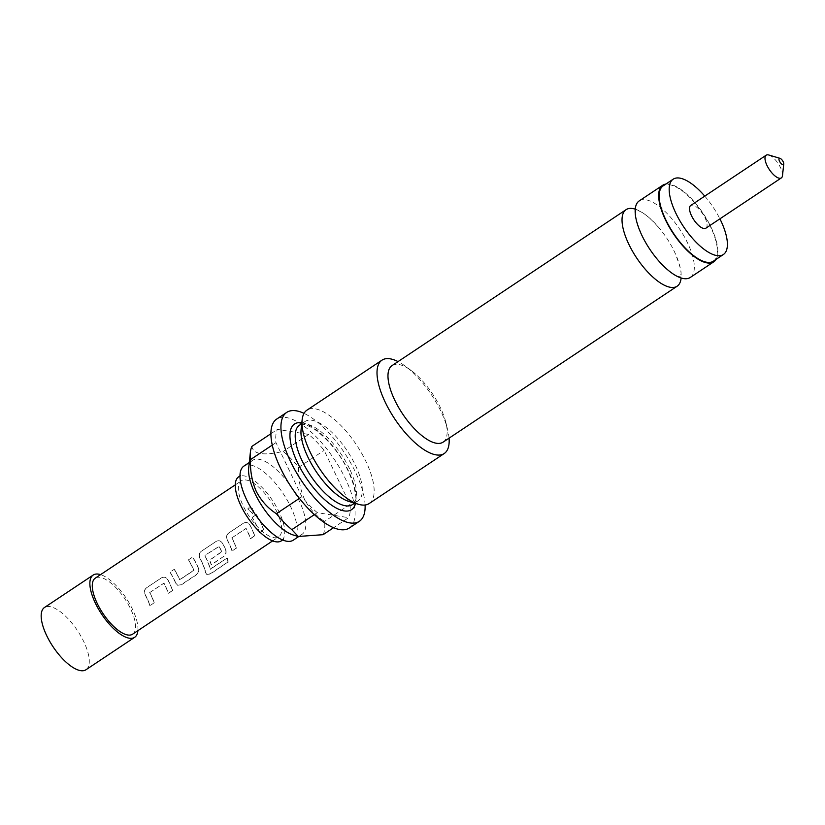 <?xml version="1.0" encoding="UTF-8"?>
<svg xmlns="http://www.w3.org/2000/svg" width="825" height="825" viewBox="0 0 825 825"><rect width="100%" height="100%" fill="white"/><g stroke="black" fill="none" stroke-linecap="round" stroke-linejoin="round"><path stroke-width="0.62" stroke-dasharray="4.12 3.09" d="M248.645 507.942C253.409 507.488 254.75 509.334 252.677 513.48L247.748 508.912L248.645 507.942M252.728 513.449L247.655 509.056L248.572 508.087C253.327 507.612 254.647 509.438 252.563 513.562L252.728 513.449M690.257 277.478A46.004 18.006 56.3 0 0 687.524 242.849A46.004 18.006 56.3 0 0 639.231 200.898M243.922 466.084A44.509 17.418 -123.7 0 1 290.647 506.663A44.509 17.418 -123.7 0 1 293.287 540.169M782.502 175.581A13.654 5.342 56.3 0 0 780.522 167.64A13.654 5.342 56.3 0 0 768.807 155.007M705.849 228.205A13.654 5.342 56.3 0 0 705.045 217.934A13.654 5.342 56.3 0 0 690.711 205.487M713.357 261.195A45.262 17.717 56.3 0 0 710.665 227.123A45.262 17.717 56.3 0 0 663.166 185.862M635.25 209.148A46.004 18.006 -123.7 0 1 660.505 229.618A46.004 18.006 -123.7 0 1 671.942 246.788A46.004 18.006 -123.7 0 1 674.396 251.594A46.004 18.006 -123.7 0 1 681.11 277.984M443.066 442.169A46.004 18.006 56.3 0 0 445.851 422.41A46.004 18.006 56.3 0 0 440.344 407.54A46.004 18.006 56.3 0 0 411.355 370.631A46.004 18.006 56.3 0 0 392.05 365.588M665.857 184.068A46.004 18.006 -123.7 0 1 711.037 227.184A46.004 18.006 -123.7 0 1 716.048 259.401M132.588 634.198A33.66 13.179 56.3 0 0 130.587 608.86A33.66 13.179 56.3 0 0 95.257 578.17M149.851 605.602A33.66 13.179 56.3 0 0 146.788 598.063A33.66 13.179 56.3 0 0 145.128 594.794C143.839 591.948 144.303 589.617 146.51 587.782L161.246 577.964C163.835 576.613 165.99 577.201 167.722 579.738A33.66 13.179 56.3 0 1 169.393 583.007A33.66 13.179 56.3 0 1 172.446 590.545L168.238 593.35A33.66 13.179 56.3 0 0 165.175 585.812A33.66 13.179 56.3 0 0 163.845 583.172L149.665 592.618A33.66 13.179 56.3 0 1 151.006 595.258A33.66 13.179 56.3 0 1 154.058 602.797L150.068 605.715A34.042 13.324 56.3 0 0 145.293 594.784C143.993 591.917 144.447 589.566 146.644 587.73L161.391 577.913C163.979 576.562 166.145 577.17 167.888 579.727L167.722 579.738M175.642 583.131A33.66 13.179 56.3 0 0 174.157 579.831A33.66 13.179 56.3 0 0 169.95 572.168L174.157 569.363A33.66 13.179 56.3 0 1 178.375 577.026A33.66 13.179 56.3 0 1 179.592 579.707L193.772 570.261A33.66 13.179 56.3 0 0 192.545 567.579A33.66 13.179 56.3 0 0 188.337 559.917L192.545 557.112A33.66 13.179 56.3 0 1 196.763 564.774A33.66 13.179 56.3 0 1 198.237 568.074C199.042 570.838 198.258 573.117 195.886 574.932L181.149 584.75L177.519 585.214L175.838 583.203A34.042 13.324 56.3 0 0 170.084 572.107L174.157 569.363M204.868 555.833A33.66 13.179 56.3 0 1 206.198 558.484A33.66 13.179 56.3 0 1 210.148 569.044L210.736 569.281L210.148 569.044L227.164 558.03A33.66 13.179 56.3 0 1 227.927 562.011L210.241 573.798L206.539 574.262L205.621 572.715A33.66 13.179 56.3 0 0 201.527 561.598A33.66 13.179 56.3 0 0 199.867 558.319C198.578 555.483 199.042 553.142 201.248 551.317L216.129 541.437C218.718 540.086 220.883 540.695 222.626 543.252L222.461 543.262A33.66 13.179 56.3 0 1 224.132 546.542A33.66 13.179 56.3 0 1 225.607 549.842C226.411 552.606 225.627 554.885 223.266 556.689L211.19 564.733A33.66 13.179 56.3 0 0 209.478 560.196L221.595 551.719A33.66 13.179 56.3 0 0 220.378 549.038A33.66 13.179 56.3 0 0 219.048 546.398L204.982 555.338M231.959 550.894A33.66 13.179 56.3 0 0 228.907 543.355A33.66 13.179 56.3 0 0 227.236 540.086C225.957 537.24 226.411 534.909 228.618 533.074L243.354 523.256C245.953 521.905 248.108 522.493 249.831 525.03A33.66 13.179 56.3 0 1 251.501 528.299A33.66 13.179 56.3 0 1 254.564 535.837L250.346 538.643A33.66 13.179 56.3 0 0 247.294 531.104A33.66 13.179 56.3 0 0 245.953 528.464L231.784 537.91A33.66 13.179 56.3 0 1 233.114 540.55A33.66 13.179 56.3 0 1 236.177 548.089L232.186 551.007A34.042 13.324 56.3 0 0 227.401 540.076C226.102 537.209 226.555 534.858 228.762 533.022L243.499 523.205C246.087 521.854 248.253 522.462 249.996 525.02L249.831 525.03M259.339 532.661A33.66 13.179 56.3 0 0 256.276 525.123A33.66 13.179 56.3 0 0 252.058 517.461L256.276 514.656A33.66 13.179 56.3 0 1 260.483 522.318A33.66 13.179 56.3 0 1 263.546 529.856L259.555 532.775A34.042 13.324 56.3 0 0 252.203 517.409L252.058 517.461M276.684 511.521A33.66 13.179 -123.7 0 1 278.675 536.858A33.66 13.179 -123.7 0 1 243.344 506.168A33.66 13.179 -123.7 0 1 241.343 480.831A33.66 13.179 -123.7 0 1 276.684 511.521M201.248 551.317L215.985 541.489C218.573 540.138 220.739 540.726 222.461 543.262M174.302 569.302A34.042 13.324 56.3 0 1 179.788 579.769L193.968 570.322A34.042 13.324 56.3 0 0 188.471 559.866L188.337 559.917M172.446 590.545L168.455 593.464A34.042 13.324 56.3 0 0 164.02 583.172L149.665 592.618M221.595 551.719L221.801 551.781A34.042 13.324 56.3 0 0 219.223 546.398L205.157 555.328M85.965 669.756A37.403 14.644 56.3 0 0 83.748 641.602A37.403 14.644 56.3 0 0 44.488 607.499M137.899 630.661A37.403 14.644 56.3 0 0 132.443 609.159A37.403 14.644 56.3 0 0 100.567 574.623M282.109 540.272A38.486 15.067 56.3 0 0 279.067 511.912A38.486 15.067 56.3 0 0 239.528 476.355M293.37 535.033A44.509 17.418 56.3 0 0 301.878 534.435A44.509 17.418 56.3 0 0 299.238 500.94A44.509 17.418 56.3 0 0 252.522 460.35A44.509 17.418 56.3 0 0 248.696 467.981M323.101 534.683A57.977 22.688 56.3 0 0 324.545 521.431C316.119 516.017 309.416 508.592 304.425 499.166C300.145 489.256 298.217 478.655 298.64 467.352A57.977 22.688 56.3 0 0 283.192 451.399C263.464 455.905 253.038 454.224 251.924 446.377M369.177 503.528A56.11 21.955 56.3 0 0 365.857 461.299A56.11 21.955 56.3 0 0 306.962 410.149M449.068 438.168A56.11 21.955 56.3 0 0 447.593 429.464A56.11 21.955 56.3 0 0 440.88 411.314A56.11 21.955 56.3 0 0 405.518 366.31A56.11 21.955 56.3 0 0 398.042 361.597M348.975 501.466A47.706 18.676 56.3 0 0 358.091 500.827A47.706 18.676 56.3 0 0 355.266 464.918A47.706 18.676 56.3 0 0 305.188 421.42A47.706 18.676 56.3 0 0 301.094 429.598M349.305 528.01A65.453 25.616 56.3 0 0 345.417 478.748A65.453 25.616 56.3 0 0 276.715 419.069M365.093 505.003A65.453 25.616 56.3 0 0 355.441 472.065A65.453 25.616 56.3 0 0 304.033 413.356M314.366 514.645L317.326 512.665L348.593 517.688L333.537 527.722M317.326 512.665A57.977 22.688 -123.7 0 1 301.878 496.712L275.973 442.633A57.977 22.688 -123.7 0 1 277.417 429.392L308.694 434.414A57.977 22.688 -123.7 0 1 324.132 450.368L350.037 504.446A57.977 22.688 -123.7 0 1 348.593 517.688M275.973 442.633L272.271 445.098M299.392 498.372L301.878 496.712M308.694 434.414L283.192 451.399M270.909 433.723L277.417 429.392M350.037 504.446L324.545 521.431M298.64 467.352L324.132 450.368M254.564 535.837L250.573 538.756A34.042 13.324 56.3 0 0 246.128 528.464L231.784 537.91M704.767 196.123A45.262 17.717 -123.7 0 1 719.905 218.842M263.546 529.856L259.555 532.775M263.763 529.97A34.042 13.324 56.3 0 0 256.41 514.594L256.276 514.656M252.203 517.409L256.41 514.594M236.177 548.089L232.186 551.007M236.393 548.202A34.042 13.324 56.3 0 0 231.949 537.91M254.781 535.951A34.042 13.324 56.3 0 0 249.996 525.02M227.927 562.011L210.478 573.994L206.786 574.437L205.848 572.859A34.042 13.324 56.3 0 0 200.032 558.308C198.732 555.442 199.186 553.09 201.393 551.255M225.607 549.842L225.813 549.904A34.042 13.324 56.3 0 0 222.626 543.252M223.266 556.689L211.406 564.847A34.042 13.324 56.3 0 0 209.684 560.257L221.801 551.781M225.813 549.904C226.617 552.698 225.844 554.998 223.482 556.803M227.164 558.03L210.385 569.188A34.042 13.324 56.3 0 0 205.043 555.844M228.164 562.207A34.042 13.324 56.3 0 0 227.401 558.185M198.237 568.074L198.443 568.147C199.248 570.931 198.474 573.231 196.113 575.046L181.376 584.863L177.757 585.327L175.838 583.203M198.443 568.147A34.042 13.324 56.3 0 0 192.689 557.05L192.545 557.112M188.471 559.866L192.689 557.05M154.058 602.797L150.068 605.715M154.285 602.91A34.042 13.324 56.3 0 0 149.841 592.618M172.672 590.659A34.042 13.324 56.3 0 0 167.888 579.727M301.816 422.782A51.449 20.14 -123.7 0 1 348.511 470.951A51.449 20.14 -123.7 0 1 355.534 503.415M349.522 468.744A47.706 18.676 56.3 0 0 299.444 425.246C301.517 425.061 301.62 421.657 314.428 429.165C329.103 440.333 340.292 454.173 347.995 470.662C355.431 486.75 355.513 495.124 355.183 497.836L354.533 501.435L352.347 504.653A47.706 18.676 56.3 0 0 349.522 468.744M644.418 240.333L641.984 235.568C636.591 222.276 634.446 214.572 635.559 212.468L636.127 209.632L635.353 210.138L638.272 210.746C643.861 212.551 651.276 218.842 660.505 229.618M655.854 257.503C665.084 268.28 672.499 274.581 678.088 276.385L681.007 276.983L680.233 277.499L680.8 274.663C681.914 272.549 679.769 264.856 674.386 251.563L671.942 246.788M265.268 526.876C283.748 544.191 283.253 538.189 283.522 539.54L282.501 539.962M245.407 497.062C236.538 473.333 241.88 476.097 240.735 475.324L239.951 476.108M272.601 540.911L278.675 536.858M235.269 484.873L241.343 480.831M298.65 536.59L301.878 534.435M354.626 503.137L358.091 500.827M445.851 422.41L447.593 429.464M411.355 370.631L405.518 366.31M301.713 423.73L305.188 421.42M249.284 462.505L252.522 460.35"/><path stroke-width="1.24" d="M662.743 185.233L639.231 200.898A46.004 18.006 56.3 0 0 641.963 235.527A46.004 18.006 56.3 0 0 644.418 240.333A46.004 18.006 56.3 0 0 655.854 257.503A46.004 18.006 56.3 0 0 690.257 277.478L713.769 261.814A46.004 18.006 -123.7 0 1 665.476 219.862A46.004 18.006 -123.7 0 1 662.743 185.233A46.004 18.006 -123.7 0 1 665.857 184.068M298.65 536.59L293.287 540.169A44.509 17.418 -123.7 0 1 265.268 526.876A44.509 17.418 -123.7 0 1 246.562 499.579A44.509 17.418 -123.7 0 1 245.407 497.062A44.509 17.418 -123.7 0 1 243.922 466.084L249.284 462.505M779.501 161.205A3.743 1.464 56.3 0 0 782.069 164.34A3.743 1.464 56.3 0 0 783.75 163.969A3.743 1.464 56.3 0 0 783.203 161.793A3.743 1.464 56.3 0 0 779.996 158.338A3.743 1.464 56.3 0 0 779.501 161.205M779.996 158.338L768.807 155.007A13.654 5.342 56.3 0 0 766.198 155.193A13.654 5.342 56.3 0 0 767.002 165.474A13.654 5.342 56.3 0 0 781.337 177.922A13.654 5.342 56.3 0 0 782.502 175.581L783.75 163.969M766.198 155.193L690.711 205.487A13.654 5.342 56.3 0 0 691.525 215.758A13.654 5.342 56.3 0 0 705.849 228.205L781.337 177.922M719.905 218.842A45.262 17.717 -123.7 0 1 720.699 220.44A45.262 17.717 -123.7 0 1 723.381 254.513A45.262 17.717 -123.7 0 1 675.871 213.242A45.262 17.717 -123.7 0 1 673.19 179.18A45.262 17.717 -123.7 0 1 704.767 196.123M673.19 179.18L663.166 185.862A45.262 17.717 56.3 0 0 665.847 219.924A45.262 17.717 56.3 0 0 713.357 261.195L723.381 254.513M681.11 277.984A46.004 18.006 -123.7 0 1 677.129 286.223A46.004 18.006 -123.7 0 1 628.836 244.272A46.004 18.006 -123.7 0 1 626.103 209.653A46.004 18.006 -123.7 0 1 635.25 209.148M626.103 209.653L392.05 365.588A46.004 18.006 56.3 0 0 394.783 400.218A46.004 18.006 56.3 0 0 443.066 442.169L677.129 286.223M716.048 259.401A46.004 18.006 -123.7 0 1 713.769 261.814M235.269 484.873L95.257 578.17A33.66 13.179 56.3 0 0 97.257 603.508A33.66 13.179 56.3 0 0 132.588 634.198L272.601 540.911M100.567 574.623A37.403 14.644 56.3 0 0 93.184 575.056L44.488 607.499A37.403 14.644 56.3 0 0 46.705 635.652A37.403 14.644 56.3 0 0 85.965 669.756L134.661 637.312A37.403 14.644 56.3 0 0 137.899 630.661M93.184 575.056A37.403 14.644 56.3 0 0 95.401 603.209A37.403 14.644 56.3 0 0 134.661 637.312M239.982 476.097L239.528 476.355A38.486 15.067 56.3 0 0 240.962 505.787A38.486 15.067 56.3 0 0 282.109 540.272L282.501 539.962M270.909 433.723L251.924 446.377A57.977 22.688 56.3 0 0 250.388 452.213L248.696 467.981A44.509 17.418 56.3 0 0 255.162 493.855A44.509 17.418 56.3 0 0 293.37 535.033L298.248 536.477L323.101 534.683L333.537 527.722M250.388 452.213A57.977 22.688 56.3 0 0 250.48 459.618C250.057 470.92 251.996 481.522 256.276 491.432C261.257 500.858 267.96 508.282 276.385 513.697A57.977 22.688 56.3 0 0 291.833 529.65L298.248 536.477M398.042 361.597A56.11 21.955 56.3 0 0 381.985 360.164L306.962 410.149A56.11 21.955 56.3 0 0 302.146 419.76A56.11 21.955 56.3 0 0 310.293 452.378A56.11 21.955 56.3 0 0 358.452 504.281A56.11 21.955 56.3 0 0 369.177 503.528L444.201 453.544A56.11 21.955 56.3 0 0 449.068 438.168M381.985 360.164A56.11 21.955 56.3 0 0 385.316 402.394A56.11 21.955 56.3 0 0 444.201 453.544M302.146 419.76L301.094 429.598A47.706 18.676 56.3 0 0 308.014 457.328A47.706 18.676 56.3 0 0 348.975 501.466L358.452 504.281M304.033 413.356A65.453 25.616 56.3 0 0 286.739 412.387L276.715 419.069A65.453 25.616 56.3 0 0 280.593 468.332A65.453 25.616 56.3 0 0 349.305 528.01L359.329 521.338A65.453 25.616 56.3 0 0 365.093 505.003M286.739 412.387A65.453 25.616 56.3 0 0 290.617 461.649A65.453 25.616 56.3 0 0 359.329 521.338M314.366 514.645L291.833 529.65M272.271 445.098L250.48 459.618M276.385 513.697L299.392 498.372M355.534 503.415A51.449 20.14 -123.7 0 1 331.289 504.983A51.449 20.14 -123.7 0 1 297.557 462.763A51.449 20.14 -123.7 0 1 301.816 422.782M301.713 423.73L299.444 425.246A47.706 18.676 56.3 0 0 302.27 461.154A47.706 18.676 56.3 0 0 352.347 504.653L354.626 503.137"/></g></svg>
